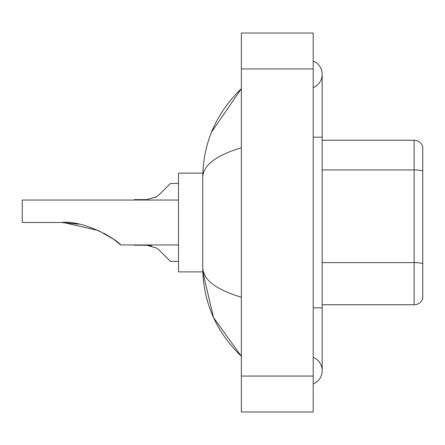 <?xml version="1.0" encoding="UTF-8"?>
<svg xmlns="http://www.w3.org/2000/svg" width="445" height="445" viewBox="0 0 445 445"><rect width="100%" height="100%" fill="white"/><g stroke="black" fill="none" stroke-linecap="round" stroke-linejoin="round"><path stroke-width="0.67" d="M313.197 307.807L322.174 307.807L322.174 74.332A14.368 14.368 0 0 1 313.197 87.654A14.368 14.368 0 0 0 313.197 61.015A14.368 14.368 0 0 1 322.174 74.332A14.368 14.368 0 0 0 313.197 61.015A14.368 14.368 0 0 1 322.174 74.332M313.197 383.985A14.368 14.368 0 0 0 313.197 357.346A14.368 14.368 0 0 1 313.197 383.985A14.368 14.368 0 0 0 322.174 370.668A14.368 14.368 0 0 1 313.197 383.985M241.357 147.74C215.959 155.4 203.087 165.29 202.742 177.422L202.742 267.579C203.031 279.666 215.903 289.561 241.357 297.26M241.357 411.975L313.197 411.975L313.197 33.025L241.357 33.025L241.357 411.975M202.742 177.422C203.131 142.889 215.997 113.314 241.357 88.7L211.486 132.215M202.82 173.111L178.501 173.111L178.501 271.889L202.82 271.889L213.528 317.563L241.357 356.3C215.997 331.681 203.126 302.111 202.742 267.579M205.44 276.378L203.382 271.889M422.75 146.711A8.978 8.978 0 0 0 414.128 140.247A8.978 8.978 0 0 1 422.75 146.711L422.75 298.289A8.978 8.978 0 0 1 414.128 304.753L322.174 304.753M422.75 171.047A8.978 1.557 180 0 0 414.128 169.929L414.128 140.247L322.174 140.247M422.75 171.175L422.75 263.724A8.978 1.557 180 0 0 414.128 262.6L414.128 169.929L322.174 169.929M120.779 244.95L113.525 239.188L98.612 230.582L63.346 222.522L98.612 230.582L113.525 239.188L120.779 244.95L178.501 244.95M104.353 233.447L111.467 237.764L104.581 233.569M78.626 224.169L61.382 222.5C84.15 219.841 116.824 239.482 120.779 244.95C116.657 239.36 84.133 219.869 61.382 222.5L78.426 224.13M178.501 200.05L22.25 200.05L22.25 222.5L61.382 222.5M159.516 250.479L170.418 261.382L159.516 250.479L170.418 261.382L159.516 250.479L170.418 261.382L159.516 250.479L170.418 261.382L159.516 250.479L170.418 261.382L159.516 250.479L156.273 247.915L159.516 250.479M134.496 244.95L146.817 245.217L151.728 245.901L146.817 245.217L134.496 245.217L146.811 245.217L151.728 245.901L146.817 245.217L134.496 245.217L146.811 245.217L156.273 247.915M178.501 261.382L170.418 261.382L165.929 256.893M151.728 245.901L146.817 245.217M159.516 194.343L170.418 183.44L159.516 194.343L170.418 183.44L159.516 194.343L170.418 183.44L159.516 194.343L170.418 183.44L159.516 194.343L170.418 183.44L159.516 194.343L156.273 196.907L159.516 194.343M155.121 197.563L156.273 196.907L146.817 199.599L134.496 199.599L134.496 200.05M165.929 187.929L170.418 183.44L178.501 183.44M313.197 137.194L322.174 137.194M241.357 376.053L313.197 376.053M241.357 68.947L313.197 68.947M414.128 304.753L414.128 262.6L322.174 262.6M322.174 307.807L322.174 370.668M241.357 88.7L238.231 91.715M241.357 356.3L238.231 353.286"/></g></svg>

